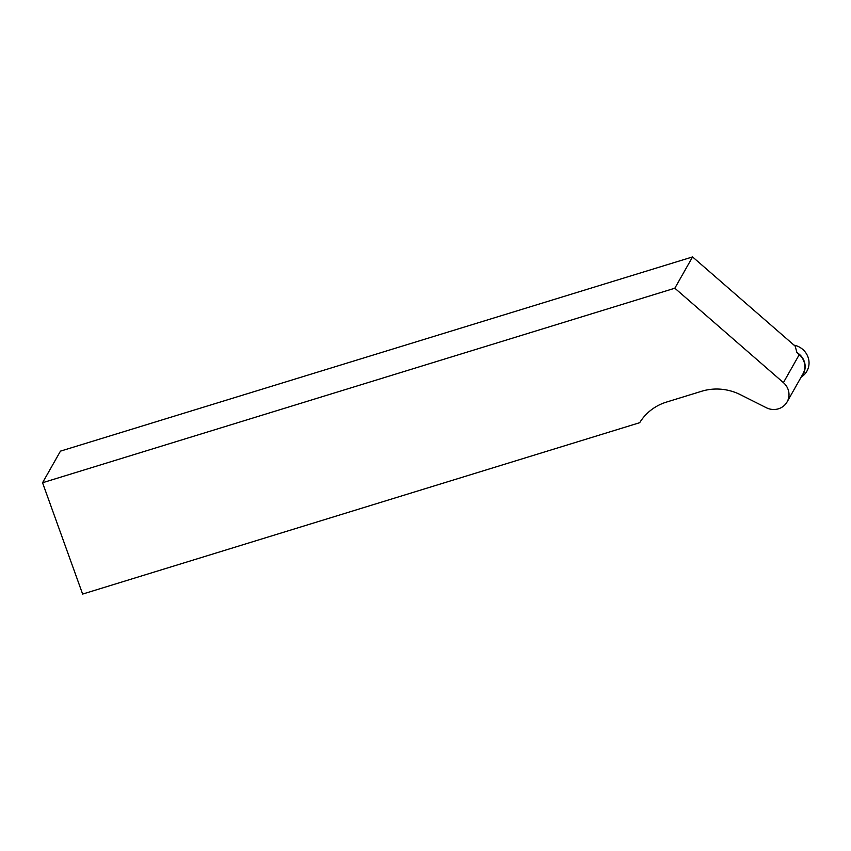 <?xml version="1.0" encoding="UTF-8"?>
<svg xmlns="http://www.w3.org/2000/svg" width="851" height="851" viewBox="0 0 851 851"><rect width="100%" height="100%" fill="white"/><g stroke="black" fill="none" stroke-linecap="round" stroke-linejoin="round"><path stroke-width="1.28" d="M674.832 288.212L42.55 482.74L82.632 594.072L639.697 422.692A51.337 48.964 29.5 0 1 666.503 402.076L701.639 391.269A51.337 48.964 29.5 0 1 740.444 394.715L766.315 407.725A16.052 15.307 -150.5 0 0 787.09 401.917A16.052 15.307 -150.5 0 0 783.409 382.62L674.832 288.212L692.565 256.928L795.185 346.155L796.919 352.58L799.28 354.622A16.052 15.307 29.5 0 1 802.95 373.919L787.09 401.917M692.565 256.928L60.464 451.136L42.55 482.74M796.919 352.58A16.35 15.595 29.5 0 1 801.482 376.514M793.972 345.112A18.116 17.286 29.5 0 1 808.45 358.484A18.116 17.286 29.5 0 1 802.323 376.333L801.057 377.27M783.409 382.62L799.28 354.622"/></g></svg>

